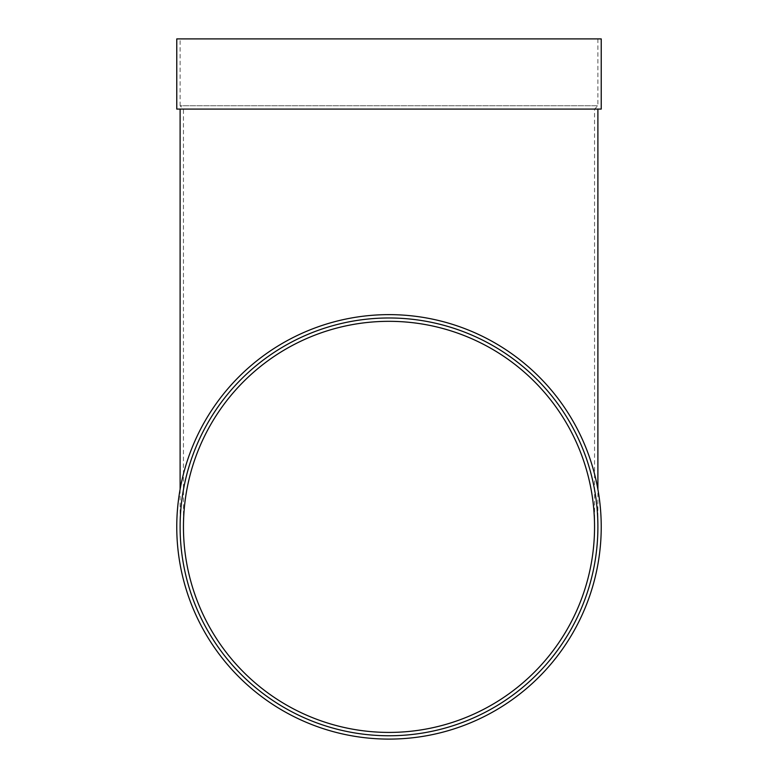 <?xml version="1.0" encoding="UTF-8"?>
<svg xmlns="http://www.w3.org/2000/svg" width="778" height="778" viewBox="0 0 778 778"><rect width="100%" height="100%" fill="white"/><g stroke="black" fill="none" stroke-linecap="round" stroke-linejoin="round"><path stroke-width="0.58" stroke-dasharray="3.89 2.92" d="M597.893 526.871A208.893 208.893 0 0 1 284.554 707.776A208.893 208.893 0 0 1 284.554 345.967A208.893 208.893 0 0 1 597.893 526.871A208.893 208.893 0 0 0 389 317.978A208.893 208.893 0 0 0 180.107 526.871A208.893 208.893 0 0 0 389 735.755A208.893 208.893 0 0 0 597.893 526.871L597.893 489.352M601.229 526.871A212.229 212.229 0 0 1 282.881 710.664A212.229 212.229 0 0 1 282.881 343.069A212.229 212.229 0 0 1 601.229 526.871M389 109.085L180.107 109.085L389 109.085M601.229 109.085L176.771 109.085M180.107 38.9L597.893 38.9L180.107 38.9L180.107 105.75L597.893 105.75L180.107 105.75L183.452 109.085L594.548 109.085L594.548 526.871M601.229 38.9L176.771 38.9M597.893 38.9L597.893 105.75L594.548 109.085L183.452 109.085L183.452 526.871M180.107 489.352L180.107 526.871"/><path stroke-width="1.17" d="M594.548 526.871A205.548 205.548 0 0 0 389 321.324A205.548 205.548 0 0 0 183.452 526.871A205.548 205.548 0 0 0 389 732.419A205.548 205.548 0 0 0 594.548 526.871M176.771 109.085L601.229 109.085L601.229 38.9L176.771 38.9L176.771 109.085M601.229 526.871A212.229 212.229 0 0 1 282.881 710.664A212.229 212.229 0 0 1 282.881 343.069A212.229 212.229 0 0 1 601.229 526.871M597.893 526.871A208.893 208.893 0 0 1 284.554 707.776A208.893 208.893 0 0 1 284.554 345.967A208.893 208.893 0 0 1 597.893 526.871M180.107 109.085L180.107 489.352M597.893 109.085L597.893 489.352"/></g></svg>
